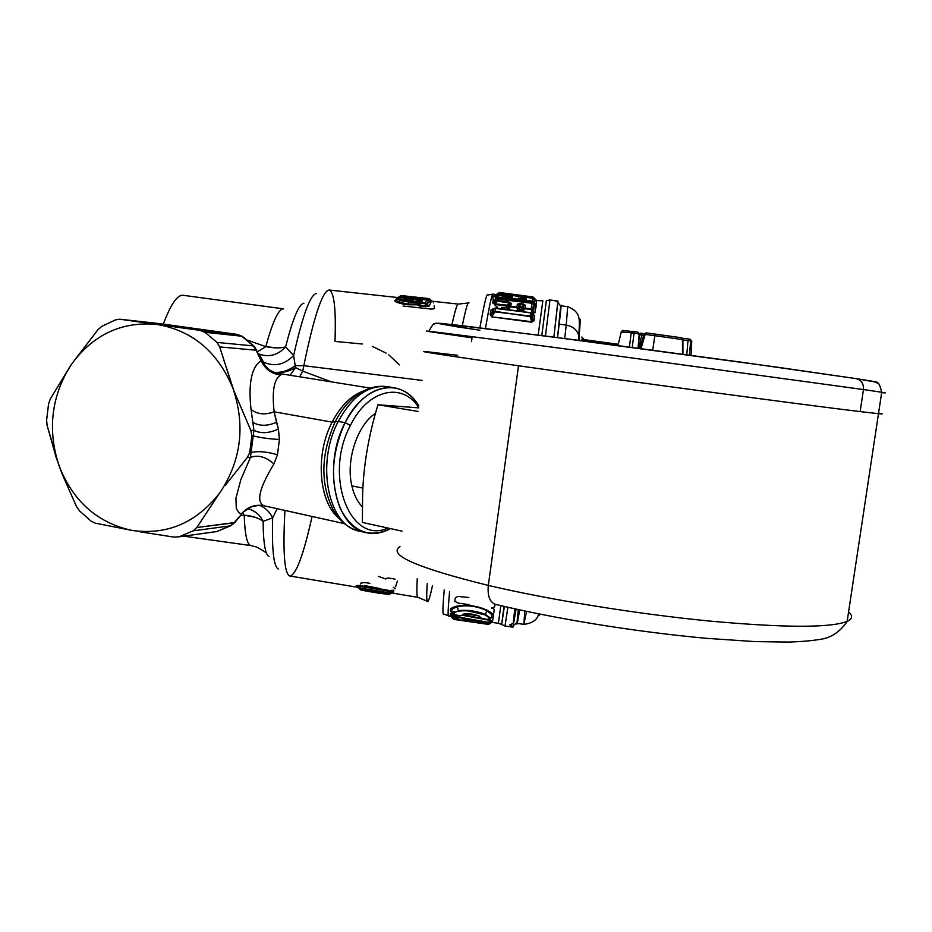 <?xml version="1.0" encoding="UTF-8"?>
<svg xmlns="http://www.w3.org/2000/svg" width="932" height="932" viewBox="0 0 932 932"><rect width="100%" height="100%" fill="white"/><g stroke="black" fill="none" stroke-linecap="round" stroke-linejoin="round"><path stroke-width="1.4" d="M561.064 305.801L567.693 306.686L566.237 325.093L559.188 324.138L566.237 325.093L564.699 338.514L566.237 325.093C573.11 326.375 577.351 330.045 578.947 336.091L578.69 340.343L578.947 336.091C577.351 330.045 573.11 326.375 566.237 325.093L567.693 306.686C582.535 312.57 578.993 320.969 578.947 336.091L578.621 340.331M517.004 622.762L518.274 609.61M526.568 611.392L523.877 624.358L526.568 611.392M524.751 611.008L523.877 624.358C532.522 623.275 537.426 619.78 538.603 613.873M539.698 614.095C539.034 616.39 538.708 616.32 538.696 613.897C538.708 616.32 539.034 616.39 539.698 614.095M579.145 320.853C580.543 315.936 580.508 321.214 579.052 336.685C580.508 321.214 580.543 315.936 579.145 320.853M581.754 340.739L581.719 339.434L581.754 340.739M582.512 339.201L582.698 340.867L582.512 339.201M579.599 340.46L579.052 336.685L579.599 340.46M582.372 340.821L581.719 339.434L582.372 340.821M582.651 338.875L581.801 336.988L582.651 338.875M618.277 344.269L584.271 339.667L585.249 339.947L585.506 341.228L585.249 339.947L618.242 344.397L585.249 339.947L582.756 338.724L583.467 340.972L582.675 339.842L582.791 340.879M584.271 339.667L581.801 336.988M48.557 403.987L46.623 420.041L48.557 403.987L50.235 399.129L48.557 403.987M159.931 323.66L119.867 319.21L115.65 319.839L102.019 326.223L97.965 329.672L71.659 364.039L97.965 329.672L102.019 326.223L115.65 319.839L120.205 319.257L156.984 324.441C121.964 321.202 93.526 334.402 71.659 364.039L50.235 399.129L70.098 366.358C51.213 397.265 47.497 430.304 58.961 465.476L47.078 425.33L46.623 420.041L47.078 425.33L56.083 457.169L62.421 474.656L59.287 466.361C73.244 501.346 97.301 522.666 131.47 530.308L95.215 523.143L91.01 521.093L79.511 510.853L76.436 506.425L62.421 474.656L76.436 506.425L79.511 510.853L91.01 521.093L95.215 523.143L132.332 530.459C167.131 535.236 196.174 522.84 219.439 493.273L196.85 527.477L234.515 522.805L230.355 525.858L216.574 531.613L179.27 536.727L216.9 531.508L230.647 525.799L234.083 522.631L242.075 513.73L234.083 522.631L196.85 527.477L193.25 530.821L230.355 525.858L193.25 530.821L196.85 527.477L219.439 493.273C196.174 522.84 167.131 535.236 132.332 530.459L131.47 530.308C97.301 522.666 73.244 501.346 59.287 466.361L58.961 465.476C47.497 430.304 51.213 397.265 70.098 366.358L71.659 364.039C93.526 334.402 121.964 321.202 156.984 324.441L157.858 324.569C192.773 330.883 217.762 352.028 232.814 388.015L233.151 388.924C245.267 425.435 241.248 459.429 221.094 490.931L214.395 500.414L221.094 490.931C241.248 459.429 245.267 425.435 233.151 388.924L250.79 430.374L251.861 435.873L249.741 452.509L247.318 457.53L225.276 485.327L247.318 457.53L250.475 457.379L240.852 479.607L235.936 498.259L236.297 508.662L239.105 512.856L241.376 513.882C247.516 506.822 255.019 504.107 263.884 505.738L263.884 505.738C255.019 504.107 247.516 506.822 241.376 513.882L239.105 512.856L236.297 508.662L235.936 498.259L240.852 479.607L250.475 457.379L247.318 457.53L249.741 452.509L251.081 452.451L250.475 457.379C258.152 454.641 265.97 456.843 273.926 463.973C259.352 487.902 255.997 501.824 263.884 505.738C255.997 501.824 259.352 487.902 273.926 463.973C265.97 456.843 258.152 454.641 250.475 457.379L251.081 452.451L249.741 452.509L251.861 435.873L253.213 435.838L251.081 452.451C258.292 450.913 267.088 451.694 277.456 454.769L273.926 463.973L277.456 454.769C267.088 451.694 258.292 450.913 251.081 452.451L253.213 435.838L251.861 435.873L250.79 430.374L253.935 430.339L253.213 435.838C259.993 437.667 268.731 438.89 279.437 439.473L277.456 454.769M174.028 537.123L179.27 536.727L193.25 530.821L179.27 536.727L174.028 537.123L140.534 531.881L174.028 537.123M178.921 536.832L213.405 531.997M133.882 530.704L129.921 530.005M279.39 439.881L278.423 429.035L274.136 411.804L332.13 422.126C340.739 405.723 351.352 395.273 363.993 390.776C351.352 395.273 340.739 405.723 332.13 422.126C314.806 454.851 318.791 502.663 339.481 518.798C318.791 502.663 314.806 454.851 332.13 422.126L335.182 421.777C340.704 411.012 347.356 402.577 355.162 396.484C347.356 402.577 340.704 411.012 335.182 421.777C320.771 454.222 320.142 483.638 333.272 510.037C320.142 483.638 320.771 454.222 335.182 421.777L338.258 421.427C352.063 396.333 368.443 384.753 387.386 386.687C368.443 384.753 352.063 396.333 338.258 421.427C315.412 463.961 328.437 526.312 359.554 531.193C328.437 526.312 315.412 463.961 338.258 421.427L345.108 422.65C364.167 383.273 402.228 376.412 418.817 405.991C412.422 395.634 404.208 389.564 394.201 387.77C375.281 385.836 358.913 397.463 345.108 422.65C322.262 465.324 335.217 527.838 366.276 532.708C374.268 534.444 382.306 533.081 390.426 528.595C369.352 538.731 352.587 531.916 340.11 508.173C329.893 481.308 331.559 452.801 345.108 422.65L350.432 425.388C367.849 389.343 402.379 381.677 418.631 407.412C402.379 381.677 367.849 389.343 350.432 425.388L345.108 422.65L338.258 421.427L332.13 422.126L274.136 411.804L276.501 422.289C267.193 426.297 259.213 426.25 252.56 422.149C259.213 426.25 267.193 426.297 276.501 422.289L278.423 429.035C268.987 433.368 260.82 433.799 253.935 430.339C260.82 433.799 268.987 433.368 278.423 429.035L279.437 439.473C268.731 438.89 259.993 437.667 253.213 435.838L253.935 430.339L251.034 409.393C257.302 414.379 265.014 415.171 274.136 411.804C271.841 391.172 274.031 378.916 280.707 375.025C281.289 374.128 279.507 373.429 275.348 372.917C279.507 373.429 281.289 374.128 280.707 375.025C271.725 373.965 265.154 369.165 260.983 360.626C265.154 369.165 271.725 373.965 280.707 375.025C274.031 378.916 271.841 391.172 274.136 411.804C265.014 415.171 257.302 414.379 251.034 409.393C248.168 383.576 251.477 367.313 260.983 360.626C251.477 367.313 248.168 383.576 251.034 409.393L253.935 430.339L250.79 430.374L233.815 390.508L219.661 346.914L256.102 350.211L260.983 360.626L262.067 361.255L260.983 360.626L256.102 350.211L219.661 346.914L217.028 342.428L219.661 346.914L232.814 388.015C217.762 352.028 192.773 330.883 157.858 324.569L199.984 330.359L204.97 332.293L217.028 342.428L253.306 345.9L256.102 350.211L256.661 349.686L256.102 350.211L253.306 345.9L241.714 336.207L253.306 345.9L217.028 342.428L204.97 332.293L241.714 336.207L204.97 332.293L199.984 330.359L237.194 334.39L160.455 323.719L237.194 334.39L242.751 336.673L237.194 334.39L199.984 330.359L120.205 319.257L160.455 323.719L120.065 319.233M70.086 366.346L71.147 364.796L70.086 366.346M411.536 299.789L412.06 300.255L410.837 299.661L412.643 299.16C414.577 300.057 413.482 300.43 409.346 300.279L409.416 300.29M405.082 299.615L406.049 299.836L405.082 299.615M422.406 300.453L420.682 299.848L422.406 300.453L420.472 301.246L419.284 300.966L419.959 301.187L420.682 299.848L417.664 300.046L419.738 299.743L419.575 300.5L420.518 300.605L419.761 303.121L425.446 303.017L426.844 299.883L412.969 298.368L410.173 300.29L412.969 298.368L412.538 299.09L412.969 298.368L426.844 299.883L425.446 303.017L421.45 302.585L422.406 300.453L421.311 303.308L419.761 303.121L420.693 301.024L419.575 300.5L419.738 299.743L420.612 300.069M160.269 323.695L237.532 334.437M350.432 425.388C323.159 475.891 350.432 545.488 387.782 528.025C350.432 545.488 323.159 475.891 350.432 425.388M183.115 295.293C177.266 294.722 170.684 304.333 163.356 324.115C170.684 304.333 177.266 294.722 183.115 295.293L283.538 308.853C278.703 308.585 272.796 321.179 265.818 346.634L247.271 340.122L265.818 346.634L257.605 351.655L265.818 346.634C273.915 348.23 280.509 348.335 285.588 346.937C277.853 355.185 269.045 357.562 259.143 354.067L263.465 362.082L259.143 354.067C269.045 357.562 277.853 355.185 285.588 346.937L293.627 355.535C284.377 364.855 274.323 367.033 263.465 362.082C274.323 367.033 284.377 364.855 293.627 355.535L285.588 346.937C292.846 318.511 298.939 303.937 303.879 303.226C298.939 303.937 292.846 318.511 285.588 346.937M412.643 299.16C414.577 300.057 413.482 300.43 409.346 300.279L406.946 300.022C403.067 299.3 402.438 298.741 405.059 298.333C402.438 298.741 403.067 299.3 406.946 300.022L407.016 300.022M405.059 298.333L406.853 299.323L405.898 299.23M405.222 298.298L407.237 299.999L405.222 298.298L405.618 297.634L407.249 298.671L406.853 299.323L407.249 298.671L405.618 297.634L405.222 298.298M237.31 334.402L242.378 336.405L254.459 346.518L261.857 360.8C261.799 362.129 264.292 365.169 269.371 369.934L275.627 372.998M379.802 592.624L367.488 590.504L379.802 592.624M417.664 300.046C417.373 301.176 414.46 301.572 408.938 301.234C414.46 301.572 417.373 301.176 417.664 300.046L419.074 300.721M406.375 301.688L406.538 300.966C397.615 298.951 397.312 297.844 405.618 297.634C397.312 297.844 397.615 298.951 406.538 300.966L406.375 301.688L408.787 301.956L408.938 301.234L406.538 300.966L408.938 301.234L408.787 301.956C414.996 302.411 418.515 302.143 419.342 301.153L418.223 303.11L419.342 303.075L418.899 304.077L419.761 303.121L418.899 304.077L419.342 303.075L418.223 303.11L419.342 303.075L420.472 301.246L419.342 303.075L418.34 302.947L419.575 300.5L419.959 301.187L419.12 300.78L420.472 301.246L419.342 301.153C418.515 302.143 414.996 302.411 408.787 301.956L406.375 301.688C399.991 300.71 397.218 299.685 398.057 298.636L396.217 298.019L398.057 297.669M427.66 299.626L427.858 298.659L424.643 298.089L418.992 297.739L427.52 298.974L401.366 295.817L399.677 296.364L401.343 295.817L400.434 296.609M420.786 297.902L421.427 297.832M408.391 300.116L410.639 299.545L408.391 300.116M405.467 297.623L407.202 298.566L407.202 299.929L407.633 299.172L408.461 300.011L407.051 298.357M406.923 298.263L411.21 298.997L407.202 298.566L408.228 299.836M428.289 300.652L426.868 299.859L428.475 300.908L426.844 299.883L411.56 298.718M375.608 413.214C357.271 425.085 345.632 460.373 351.865 485.863C353.915 494.752 357.41 501.765 362.35 506.903C357.41 501.765 353.915 494.752 351.865 485.863C345.632 460.373 357.271 425.085 375.608 413.214M263.127 521.361C263.29 542.867 265.236 554.552 268.964 556.439C265.236 554.552 263.29 542.867 263.127 521.361L272.668 517.854L277.154 508.697L272.668 517.854C269.802 511.959 265.422 507.789 259.527 505.319C265.422 507.789 269.802 511.959 272.668 517.854L263.127 521.361C259.783 514.65 254.646 510.445 247.702 508.744C254.646 510.445 259.783 514.65 263.127 521.361C258.688 517.982 252.397 515.909 244.242 515.175L240.549 515.582L244.242 515.175C244.813 534.374 247.027 544.509 250.883 545.581L250.883 545.581C247.027 544.509 244.813 534.374 244.242 515.175L242.646 513.043L244.242 515.175L255.03 517.248M365.402 590.201L380.233 592.635M383.145 593.509L364.715 590.434M365.402 590.224L364.587 590.247M276.711 347.916L265.818 346.634C272.796 321.179 278.703 308.585 283.538 308.853M419.761 303.121L425.295 303.739L425.446 303.017L427.077 304.007L421.311 303.308L421.462 302.585M425.295 303.739L426.192 305.906L425.295 303.739L427.077 304.007L428.464 300.861L427.415 304.846L426.192 305.906L419.598 305.207L418.899 304.077L417 304.706L418.223 303.11C417.885 303.832 414.6 304.135 408.356 303.995L405.944 303.727C397.114 301.537 394.294 300.022 397.498 299.184L397.498 299.184C394.294 300.022 397.114 301.537 405.944 303.727L405.77 304.554C390.147 301.514 395.18 300.081 397.242 299.382C395.18 300.081 390.147 301.514 405.77 304.554L405.944 303.727L408.356 303.995L408.787 301.956L408.181 304.811L405.77 304.554L408.181 304.811L408.356 303.995C414.6 304.135 417.885 303.832 418.223 303.11L417.07 304.717L419.179 303.261L417 304.706M399.339 296.632L400.993 296.096L428.394 299.603M431.236 301.269L427.858 298.659L429.431 299.638L428.615 301.083L429.407 299.603L429.337 300.384L431.702 301.852L429.419 302.026L431.702 301.852L428.336 298.776M428.603 298.881L429.745 298.974M430.281 299.545L425.376 298.205M423.07 297.949L402.449 295.7L423.023 297.949M421.101 297.797L428.033 298.683M399.91 296.469L398.814 297.11M399.677 296.364L427.543 300.046L400.807 296.807L400.993 296.096M417.21 300.663L419.249 300.896M273.798 372.369C281.511 373.231 288.769 371.647 295.56 367.604C288.757 371.647 281.511 373.231 273.798 372.369M242.611 513.089L234.515 522.805L230.647 525.799L216.574 531.613M388.959 594.43L390.392 593.707M390.228 593.486L388.26 594.267M360.276 588.779L360.8 589.781L368.781 591.505L360.8 589.781L358.82 587.836L360.276 588.779L386.687 593.206L387.06 594.162L386.71 592.647L388.458 592.705L388.854 593.649L387.06 594.162L380.023 593.381L368.781 591.505L387.06 594.162L389.18 593.335L388.458 592.705L386.687 593.206L360.276 588.22L386.698 592.67M365.95 590.83L382.26 593.544M383.029 593.323L380.221 592.624M360.8 589.781L358.331 587.009L359.1 586.24L388.073 591.098L389.18 593.335L391.859 592.554L389.18 593.335L388.83 592.286L391.51 591.54L391.859 592.554L391.51 591.54L388.83 592.286L388.073 591.098L386.71 592.647L388.108 590.271L391.51 591.54L388.108 590.271L388.073 591.098L359.1 586.24L360.276 588.22L359.111 585.413L388.108 590.271L359.111 585.413L358.331 587.009L360.8 589.781M365.356 590.923L361.034 589.968L365.414 590.923M362.362 344.001L334.996 341.427C336.114 309.191 334.18 292.054 329.182 290.027C322.577 290.621 314.119 315.832 303.809 365.682L295.223 365.635L293.627 355.535C302.702 315.202 310.263 294.547 316.309 293.592C310.263 294.547 302.702 315.202 293.627 355.535L295.223 365.635C288.303 370.82 281.068 373.021 273.53 372.252C281.068 373.021 288.303 370.82 295.223 365.635L295.56 367.604L302.737 371.146L299.685 376.796L302.737 371.146L331.349 381.864M265.422 366.358L263.465 362.082M421.311 303.308L419.598 305.207L421.311 303.308M416.907 304.776L408.181 304.811L416.907 304.776L419.435 306.022L426.029 306.733L429.314 305.999L430.747 302.644L428.848 301.432L430.747 302.644L429.314 305.999L427.415 304.846L429.314 305.999L426.029 306.733L426.192 305.906L426.029 306.733L419.435 306.022L419.598 305.207L419.435 306.022L416.907 304.776L418.899 304.077L419.598 305.207L426.192 305.906L427.415 304.846L428.475 300.908L427.415 304.846L427.077 304.007M429.489 302.131L428.347 300.698M427.357 299.696L429.104 299.953M432.238 301.246L429.792 300.186L432.25 301.246L430.258 299.522M398.71 297.203L396.217 298.019L398.71 297.203L399.968 297.786L400.807 296.807L399.77 297.762L398.71 297.203L399.327 296.644M408.263 299.766L410.033 299.964L408.263 299.766M525.939 297.017L526.999 296.644L526.522 297.168M520.743 295.875L522.106 296.819L521.734 296.201L524.436 296.562L523.9 297.052L525.438 296.481M521.035 296.667L520.697 296.096L521.035 296.667L520.697 296.096L521.85 295.491L527.116 296.26L525.264 297.192L526.801 297.448L526.999 296.644L532.953 297.448L532.848 298.158L526.895 297.355L532.848 298.158L532.953 297.448L527.116 296.26L525.38 296.807L527.116 296.26L524.553 295.852L524.436 296.562L524.553 295.852L519.206 295.199L521.85 295.491M506.926 294.023L508.278 294.966L507.917 294.349L510.62 294.71L510.084 295.199L511.61 294.629M512.052 295.153L513.113 294.792L512.635 295.304M507.194 294.815L506.868 294.256L507.194 294.815L506.868 294.256L508.045 293.638L519.963 296.213M511.377 295.327L512.996 295.502L513.113 294.792L511.377 295.327M520.627 296.621L518.949 296.294L519.206 295.199L518.949 296.294L512.903 295.584L519.357 296.213M524.145 298.764L521.873 300.29L520.918 298.333L524.798 299.393L523.504 302.038L524.798 299.393L526.592 298.822L526.196 301.059L524.53 300.873L524.262 298.007L526.592 298.822L524.798 299.393L524.53 300.873L526.312 300.325L532.3 301.129L532.195 301.863L526.196 301.059L526.592 298.822L524.262 298.007L524.145 298.764L520.918 298.333L521.873 300.29L524.145 298.764M522.409 301.886L523.889 300.407L522.677 300.395M520.918 298.333L520.091 298.764L520.452 301.63L520.091 298.764L521.035 297.576L524.262 298.007L521.035 297.576M521.873 300.29L520.673 299.976L521.605 301.782M519.637 306.884L519.136 311.148L519.613 306.849L520.184 310.601L519.206 309.855L520.196 310.671M290.085 375.258L295.56 367.604L295.223 365.635L303.809 365.682L302.737 371.146L295.56 367.604M272.668 517.854C271.771 549.635 273.659 566.703 278.319 569.068C273.659 566.703 271.771 549.635 272.668 517.854M389.739 594.173L388.027 594.162M390.543 592.682L387.828 594.22L368.781 591.517C354.743 588.873 363.014 590.247 359.95 589.432M388.458 592.705L358.82 587.836M359.065 588.36L356.164 585.587L359.111 585.413L356.164 585.587L359.065 588.36M386.069 353.1L372.404 346.424M399.362 364.843L388.807 354.871M432.052 301.502L431.446 301.304L432.052 301.502M430.759 300.162L431.248 300.756M433.625 302.818L433.415 302.213M403.113 306.034L431.225 309.075C433.997 308.946 435.023 308.608 434.3 308.049L434.102 305.731M331.361 381.864L302.737 371.146L303.809 365.682L422.243 380.419L303.809 365.682C314.119 315.832 322.577 290.621 329.182 290.027L397.731 297.553M398.756 297.157L396.671 297.669L398.756 297.157M522.176 308.038L520.976 310.403M520.778 310.764L522.526 307.245L521.955 310.228L520.825 310.682L521.955 310.228L522.526 307.245L521.279 307.315L522.526 307.245L523.691 305.778L522.526 307.245M520.126 310.321L519.718 307.746M519.613 306.849L518.914 305.137L519.613 306.849L521.279 307.315L523.353 304.706L523.248 308.527L521.64 311.486L523.248 308.527L524.972 308.073L524.879 308.725L523.248 308.527L523.691 305.778L525.438 305.288L524.972 308.073L531.17 308.911L531.077 309.552L524.879 308.725L522.666 311.626L524.879 308.725L525.438 305.288L523.691 305.778L523.353 304.706L521.279 307.315M525.38 296.807L521.734 296.201M520.569 296.527L519.765 295.351L521.803 296.318L520.219 296.108M511.552 294.955L513.287 294.407L507.917 294.349M506.717 294.698L505.179 293.72L506.402 294.326L505.377 293.347L508.045 293.638L505.377 293.347L506.903 294.326M505.179 293.72L499.237 292.928L505.179 293.72L505.051 294.43L505.179 293.72M505.459 294.349L506.076 294.349M520.091 298.764L518.518 297.751L520.091 298.764L519.8 300.244L520.091 298.764M518.227 299.242L518.11 299.976L512.122 299.172L512.239 298.438L518.227 299.242L518.518 297.751L518.227 299.242L519.8 300.244L518.11 299.976L518.227 299.242L512.239 298.438L512.577 296.947L510.27 296.131L498.702 294.582L498.981 293.72L532.755 298.263L498.97 293.731L497.304 294.209M519.567 304.182L518.448 307.886L516.806 307.642L516.899 306.989L518.448 307.886L519.206 309.855L518.448 307.886L519.567 304.205L523.353 304.706L523.458 304.018L525.438 305.288L523.458 304.018L523.353 304.706L519.567 304.205L520.825 307.257L519.672 303.517L523.458 304.018L519.672 303.517L517.365 304.205L519.672 303.517M520.825 307.257L520.149 307.269M524.53 300.873L523.528 302.038L524.53 300.873L526.196 301.059L525.159 302.259L526.196 301.059L532.195 301.863L532.3 301.129L526.312 300.325M520.405 301.56L519.8 300.244L520.405 301.56M516.934 622.809C516.736 626.584 517.633 622.285 519.648 609.912L517.458 622.413C517.004 624.545 516.829 624.685 516.934 622.809M557.557 337.594C560.691 312.115 561.716 301.607 560.656 306.08L557.557 337.594M358.296 587.405L289.747 575.988C284.365 573.751 282.757 551.895 284.924 510.421C282.757 551.895 284.365 573.751 289.747 575.988C295.91 575.394 303.354 555.542 312.069 516.456M395.04 579.122L388.865 578.085C386.407 578.12 385.382 578.423 385.778 579.005L378.345 576.326M395.599 586.729L397.347 581.114M395.319 588.698L393.292 587.288M389.856 590.492L393.921 590.166M393.49 592.449L393.817 591.96L390.193 590.737M391.778 592.985L390.881 593.346M390.065 593.87L392.221 593.067L390.065 593.87M356.758 586.694L356.164 585.587L358.937 588.162L356.758 586.694M364.447 585.517L380.699 588.698M369.899 583.35L365.099 582.547L361.15 582.966L360.637 584.049M546.385 300.675L549.962 299.953L545.441 336.033L549.962 299.953L557.977 301.141L554.971 300.628L557.977 301.141L553.876 337.116L557.884 301.118M554.575 300.652L557.709 301.747M468.179 303.017L458.276 304.088C457.088 303.96 454.991 310.764 452.008 324.511C454.991 310.764 457.088 303.96 458.276 304.088L430.852 301.094M398.046 297.669L396.217 298.019L398.057 298.636C398.768 297.669 401.261 297.331 405.537 297.611M519.066 295.584L508.045 293.638M532.964 297.448L533.861 298.077M505.121 294.535L499.109 293.638L499.237 292.928L497.502 293.464L499.237 292.928L499.109 293.638L505.121 294.535M532.312 301.129L532.766 298.24L532.3 301.129L533.873 302.131L532.195 301.863L532.999 303.576L532.195 301.863L533.873 302.131L534.49 303.448L533.687 304.356L534.49 303.448L534.246 299.789L533.873 302.131M497.665 295.001L510.142 296.889L508.767 298.403L509.874 298.531L509.431 300.151L510.783 297.518L510.456 298.986L510.783 297.518L508.767 298.403L510.27 296.131L512.577 296.947L510.783 297.518L498.573 295.339L498.702 294.582L497.071 296.959L496.022 296.131L496.348 295.083L498.97 293.731L498.702 294.582L510.27 296.131L510.783 297.518L512.577 296.947L512.122 299.172L519.8 300.244M518.914 305.137L517.365 304.205L518.914 305.137M516.899 306.989L510.713 306.162L508.394 309.704L510.608 306.814L516.806 307.642L518.087 311.008L516.806 307.642L510.608 306.814L510.713 306.162L516.899 306.989L517.365 304.205L516.806 307.642L518.448 307.886M518.774 301.397L518.11 299.976L518.774 301.397M533.255 303.879L531.986 303.261L531.17 308.911L531.986 303.261L497.676 298.659L495.906 299.184L495.509 301.001L497.14 301.187L497.257 300.5L495.509 301.001L497.257 300.5L497.676 298.659L497.257 300.5L509.28 302.119L497.257 300.5L497.14 301.187L509.163 302.807L507.241 305.207L508.324 305.335L507.358 309.564L509.489 303.879L508.324 305.335L507.241 305.207L509.163 302.807L508.988 306.616L509.489 303.879L511.237 303.389L510.713 306.162L511.237 303.389L509.28 302.119L509.163 302.807L509.28 302.119L511.237 303.389L509.489 303.879L509.163 302.807L495.509 301.001L495.906 299.184L497.676 298.659L531.986 303.261L533.547 304.228L532.708 309.808L531.077 309.552L531.17 308.911L532.708 309.797M469.693 620.514L462.901 619.605L471.976 621.038M464.252 619.547L462.913 620.083L465.394 620.63L462.913 620.083M465.546 619.722L464.043 619.78L465.546 619.722M471.277 620.852L465.091 620.211L471.277 620.852M514.802 608.852L513.159 623.403L509.711 624.859L512.903 626.572M512.926 627.154L516.095 609.132L512.973 627.166L504.993 626.036L507.905 607.291L504.993 626.036L501.707 624.498M390.298 592.74L417.839 597.33C416.802 596.853 416.604 590.667 417.233 578.76C416.604 590.667 416.802 596.853 417.839 597.33L417.99 597.354M468.947 302.749C467.899 301.385 465.685 309.04 462.307 325.687C465.685 309.04 467.899 301.385 468.947 302.749M495.055 311.335L495.661 308.212L530.599 312.907L530.168 316.053L493.412 311.707L493.983 308.632L495.661 308.212L495.055 311.335L530.087 316.612L495.055 311.335L493.412 311.707L491.712 314.142L492.748 309.447L494.263 308.317L491.071 309.855L493.494 308.83L491.071 309.855L492.748 309.447L491.712 314.142L493.412 311.707L494.962 311.894L491.863 316.344L491.712 314.142L490.081 314.492L491.071 309.855L490.081 314.492L491.712 314.142L491.863 316.344L494.962 311.894L530.168 316.053L531.659 316.845L530.087 316.612L531.776 321.703L491.781 316.857L490.081 314.492L491.781 316.857L531.776 321.703L530.087 316.612L531.659 316.845L532.591 319.629L531.694 322.227L491.781 316.857L531.694 322.227L532.591 319.629L531.659 316.845L532.125 313.746L531.659 316.845M530.168 316.053L530.599 312.907L532.125 313.746L530.634 312.698L495.719 308.003L493.983 308.632L493.412 311.707M531.939 313.362L533.116 314.876L532.591 319.629L534.083 320.41L531.694 322.227L534.083 320.41L532.591 319.629L533.116 314.876L531.939 313.373M523.248 308.527L531.077 309.552L532.51 313.268L531.718 313.164L532.51 313.268L531.077 309.552L532.708 309.808L533.477 311.777L532.417 313.886L533.477 311.777L532.708 309.808L533.547 304.228L534.269 305.195L533.477 311.777L535.015 312.663L532.417 313.886L535.015 312.663L533.477 311.777L534.269 305.195L533.395 303.96M534.339 299.288L534.49 303.448L536.063 304.449L534.187 305.032L536.063 304.449L534.49 303.448L534.339 299.288M497.408 294.128L498.981 293.72L532.766 298.24L534.84 300.826L536.506 301.246L536.063 304.449L536.506 301.246L534.933 300.209L535.807 300.943M533.255 298.065L534.49 298.426L534.84 300.069L534.49 298.426M542.843 300.815L538.172 335.089L542.843 300.815L536.704 300.582L533.081 296.97L499.587 292.485L496.5 294.419L498.748 293.452M498.166 293.289L497.502 293.464M497.187 294.314L495.684 295.491M496.919 295.153L496.022 296.131L498.702 294.582M511.074 300.372L512.122 299.172L511.074 300.372M512.122 299.172L510.456 298.986L512.239 298.438M531.17 308.911L524.972 308.073M531.986 303.261L496.255 298.927M510.608 306.814L508.988 306.616L510.713 306.162M489.661 623.834L487.937 624.347L453.744 619.314M456.75 618.93L456.459 619.454L458.229 619.465L455.41 618.044L458.183 618.848L458.229 619.465L456.703 618.487L458.229 619.465L456.459 619.454L456.797 618.697M471.732 621.294L465.394 620.63L471.441 620.887M466.431 619.862L469.565 620.479M464.078 619.733L463.157 619.617L463.95 619.524M427.73 601.571C426.611 602.142 426.437 596.119 427.217 583.502C426.437 596.119 426.611 602.142 427.73 601.571C428.743 600.895 430.328 595.583 432.495 585.657M541.795 335.555L546.327 300.71L541.795 335.555M487.611 295.048C486.702 293.254 484.127 304.17 479.898 327.784C484.127 304.17 486.702 293.254 487.611 295.048L492.9 294.128C491.898 294.186 489.417 305.626 485.432 328.46C489.417 305.626 491.898 294.186 492.9 294.128L493.133 302.9M532.871 314.433L534.642 315.715L534.083 320.41L534.642 315.715L532.871 314.422M534.129 305.009L535.842 306.162L535.015 312.663L535.842 306.162L534.222 305.079M496.523 294.92L494.764 294.955L496.523 294.92M494.95 295.502L494.24 296.702L496.931 297.704L508.057 299.195L507.882 299.941L508.057 299.195L494.24 296.702L496.022 296.131L494.24 296.702L494.589 295.63L496.383 295.048L496.022 296.131L497.071 296.959L508.651 298.508L508.057 299.195L509.524 298.811L508.057 299.195L508.767 298.403L497.071 296.959L498.573 295.339M509.093 300.186L497.676 298.659M495.964 299.102L493.214 300.453L494.939 299.929L494.368 302.399L495.008 303.797L507.02 305.405L506.542 306.022L508.324 305.335L506.542 306.022L507.241 305.207L495.008 303.797L497.14 301.187L495.008 303.797L494.368 302.399L495.509 301.001L494.368 302.399L495.125 299.813M488.962 624.067L488.275 623.916M453.931 619.431L487.937 624.347L490.663 622.879L489.684 623.799M488.939 622.506L489.778 622.355L489.684 623.275L487.949 623.799L454.408 619.524L452.882 618.522L454.408 619.524L452.789 618.196L456.459 619.454L454.443 619.535L487.995 623.823L489.288 623.31M453.29 618.999L487.984 623.811L489.055 623.671L489.673 622.436L488.053 622.856L490.244 620.467L490.651 622.436L489.684 623.275L492.387 621.912L491.211 621.935M454.467 616.332L452.661 615.842L452.672 616.868L455.41 618.044L454.187 617.834L454.175 616.774L454.187 617.834L452.672 616.868L452.661 615.842L453.861 616.343M458.183 618.848L457.158 618.417M456.214 618.848L455.795 618.137L456.214 618.848L454.059 618.58L456.214 618.848M452.789 618.196L454.059 618.58L453.5 617.636L454.059 618.58L452.789 618.196L452.439 616.518L452.789 618.196M452.894 618.533L450.564 616.029L452.067 615.959L450.564 616.029L452.882 618.522M489.684 623.275L490.838 621.271L488.053 622.856L454.175 616.774L488.053 622.856M466.571 619.897L462.901 619.605M504.002 606.394L501.672 624.463L504.363 606.487L501.672 624.463L498.364 623.287L500.834 605.66L498.364 623.287L490.919 622.238L492.317 622.448L490.908 622.25L491.945 622.401L490.57 622.995L492.178 622.436L490.57 622.995M444.215 589.921C442.735 606.883 442.537 614.922 443.62 614.025C442.537 614.922 442.735 606.883 444.215 589.921M532.545 314.049L534.642 315.715L532.545 314.049M534.304 305.195L535.842 306.162L534.304 305.195M536.704 300.582L535.317 300.663L536.704 300.582M535.877 308.142L536.203 305.358M504.806 307.793L501.521 307.35M495.113 305.486L497.56 307.187L496.721 307.478M495.603 298.077L495.544 299.44M495.906 295.374L494.764 294.955L495.906 295.374M494.368 302.399L492.632 302.888L493.214 300.453L494.974 299.929L493.214 300.453L492.632 302.888L494.368 302.399M495.008 303.797L494.892 304.461L492.632 302.888L494.892 304.461L495.008 303.797M506.542 306.022L494.892 304.461L506.542 306.022L505.983 308.76L506.542 306.022M507.695 308.317L505.983 308.76L507.695 308.317M506.006 309.389L505.983 308.76L506.006 309.389M491.991 608.573L491.933 607.594M490.884 613.862L487.04 610.868L487.716 610.53C477.743 605.835 467.445 604.379 456.82 606.161L457.391 606.685L456.82 606.161C450.179 607.862 448.642 609.982 452.195 612.522L452.195 612.522C448.642 609.982 450.179 607.862 456.82 606.161C467.445 604.379 477.743 605.835 487.716 610.53C493.844 614.025 494.962 616.518 491.082 618.021L491.082 618.021C494.962 616.518 493.844 614.025 487.716 610.53L487.04 610.868C477.499 606.173 467.608 604.775 457.391 606.685L453.022 608.561M454.478 616.273L452.859 613.349L451.845 614.258L451.938 615.784L452.672 616.868L451.845 614.258L452.894 613.244L454.478 616.273L488.403 622.355L454.478 616.273L452.661 615.842L451.845 614.258L452.661 615.842M452.696 616.902L454.059 617.811M457.193 618.429L455.282 618.021M452.241 617.485L450.715 616.495L452.218 617.427M449.585 591.703C448.129 607.489 447.756 615.668 448.478 616.238C447.756 615.668 448.129 607.489 449.585 591.703M495.218 294.43L495.929 294.489M493.389 615.318L494.286 609.458L492.247 607.804L494.694 606.848L495.09 604.286M492.667 620.561L493.214 617.054M490.663 622.425L490.908 621.225L492.562 620.77L492.387 621.912L490.651 622.436M491.583 621.959L492.387 621.912L492.562 620.77L490.838 621.271L490.593 619.966L463.076 615.388L490.244 620.467L488.403 622.355M463.6 614.934L480.015 618.033L463.6 614.934M488.205 619.535L490.593 619.966L488.205 619.535M450.342 613.326L452.696 612.837L450.342 613.326L451.845 614.258L450.342 613.326L450.412 614.794L450.342 613.326M451.018 615.143L450.412 614.794M458.393 603.155L469.099 604.658M468.878 597.482L458.031 596.422L455.375 597.738L454.758 601.222L458.09 603.109M466.151 613.769L464.264 614.374L466.151 613.769M463.041 615.143L464.241 613.943L461.561 615.551L463.53 614.118M451.717 610.844L452.486 612.522C450.622 610.134 452.253 608.188 457.391 606.685L458.264 610.565L457.391 606.685C467.608 604.775 477.499 606.173 487.04 610.868L485.246 614.374C476.462 610.961 467.468 609.691 458.264 610.565L458.835 611.112C454.268 611.974 453.115 613.291 455.399 615.062L460.326 615.819L464.392 614.223M490.418 618.091L491.758 616.483M478.85 616.402L477.266 615.4L478.85 616.402M454.385 614.689L460.326 615.749L454.373 614.689L453.127 613.512L454.327 611.415L452.789 612.557M490.279 617.858L485.246 614.374L487.04 610.868C491.048 613.268 492.527 615.353 491.467 617.147L490.267 618.172M479.001 616.099L479.805 617.52L479.001 616.099M478.174 615.737C472.501 613.955 468.039 613.338 464.812 613.862L478.698 615.784L482.298 618.918L479.572 617.508L478.64 615.924M479.467 616.227L479.805 617.52L479.467 616.227L478.221 615.749M467.666 610.821L484.57 614.747C488.857 616.868 489.754 618.464 487.238 619.559L482.31 618.86L487.238 619.559C489.754 618.464 488.857 616.868 484.57 614.747L485.246 614.374L484.57 614.747C476.205 611.334 467.631 610.122 458.835 611.112L458.264 610.565C467.468 609.691 476.462 610.961 485.246 614.374L490.232 618.254L489.673 618.778M487.238 619.559L490.64 617.893M482.31 618.86L479.805 617.52M481.122 618.312L478.698 615.784L464.369 613.757L461.561 615.551M455.399 615.062C453.115 613.291 454.268 611.974 458.835 611.112M457.624 355.29L426.099 351.632C414.577 350.688 445.368 355.395 518.507 365.775L488.321 585.413C416.79 567.728 387.339 554.796 399.991 546.595C387.339 554.796 416.79 567.728 488.321 585.413C487.366 595.828 489.719 602.142 495.381 604.355L495.486 604.379M885.19 392.943L881.719 392.255L847.153 621.388C839.907 632.152 830.587 638.187 819.17 639.515C811.294 640.808 801.205 641.659 788.903 642.078L755.13 641.612L706.456 638.327C632.152 631.5 554.889 618.545 495.381 604.355C489.719 602.142 487.366 595.828 488.321 585.413C549.298 599.742 636.125 613.862 708.774 620.98C784.255 627.853 830.389 627.993 847.153 621.388C852.5 618.895 852.978 615.737 848.574 611.94C852.978 615.737 852.5 618.895 847.153 621.388C830.389 627.993 784.255 627.853 708.774 620.98C636.125 613.862 549.298 599.742 488.321 585.413L518.507 365.775C627.201 381.176 808.568 405.478 860.143 411.595L878.492 413.68C883.431 414.146 883.454 413.959 878.573 413.097C883.454 413.959 883.431 414.146 878.492 413.68L860.143 411.595C808.568 405.478 627.201 381.176 518.507 365.775C445.368 355.395 414.577 350.688 426.099 351.632M855.832 378.578L739.635 361.954L576.768 340.087L460.326 325.454L436.735 323.194L456.505 326.724L479.91 330.231L436.735 323.194L460.326 325.454L576.768 340.087L739.635 361.954L856.205 378.637C861.389 380.093 863.813 383.728 863.451 389.553L881.719 392.255L863.451 389.553C863.813 383.728 861.389 380.093 856.205 378.637L855.867 378.578M881.672 392.605C886.6 393.153 886.623 393.036 881.719 392.255C879.959 385.149 878.457 382.073 877.21 383.052L874.531 381.864L856.205 378.637C873.808 381.363 880.379 382.609 875.929 382.376C879.796 382.574 875.288 381.654 862.403 379.604M428.79 331.536C413.191 329.019 472.07 336.475 580.881 350.968L863.451 389.553L580.881 350.968C472.07 336.475 413.191 329.019 428.79 331.536L472.011 337.803L471.487 341.683M863.451 389.553L860.143 411.595L863.451 389.553M681.327 337.757L655.173 334.075L681.385 337.757L682.434 339.574L682.515 354.16L682.434 339.574L654.846 335.695L682.434 339.574L682.201 338.398M652.726 350.141L654.846 335.695L652.726 350.141M645.492 333.341L641.065 348.58L645.154 334.437L654.846 335.695L655.173 334.075L654.846 335.695L645.154 334.437L645.958 332.875L681.385 337.757L682.434 339.574M644.163 334.378L645.154 334.437L643.93 334.262L640.168 348.463M682.911 339.574L682.946 354.218M682.911 339.947L687.991 340.576L686.779 354.731L687.991 340.576L689.156 339.05L690.67 340.937L682.911 339.947M689.132 339.05L691.765 341.159L690.67 340.937L689.424 355.092L690.67 340.937L687.991 340.576L689.132 339.05L682.329 338.223L689.109 339.05M691.101 355.313L691.765 341.159L689.214 339.062M689.389 339.097L690.635 339.469M641.705 335.101L640.785 333.167L639.247 336.429L639.399 334.635L640.785 333.167L644.198 333.668L640.843 333.178L641.705 335.101L643.616 335.38L639.632 334.658L641.705 335.101L638.979 348.3L641.705 335.101M631.22 332.747L629.438 347.03L631.22 332.747L621.225 331.967L631.22 332.747L632.723 331.268L631.22 332.747L639.189 333.982L638.059 348.184L639.189 333.982L631.22 332.747M632.758 331.279L634.075 333.143L632.793 331.279M617.974 345.516L621.225 331.967L622.774 332.293M632.234 347.403L634.075 333.143L632.234 347.403M632.863 331.291L637.954 332.13L639.189 333.982L637.896 332.118M362.373 522.433L402.053 531.158L362.373 522.433L362.595 495.148C363.398 466.023 368.524 435.896 377.961 404.756L418.095 411.455L377.961 404.756L418.573 407.867L377.961 404.756C368.513 435.896 363.398 466.023 362.595 495.148L362.373 522.433M362.886 488.112L351.865 485.863L362.886 488.112M490.745 621.889L489.673 622.436M517.237 623.415L523.877 624.358M409.393 300.232L412.095 300.337M406.993 299.964L405.059 299.871M355.162 396.484C365.577 388.364 376.318 385.102 387.363 386.687L394.201 387.77M333.272 510.037C339.935 521.489 348.696 528.537 359.554 531.193L366.276 532.708M421.392 297.949L400.317 295.968M183.744 536.156L250.883 545.581L256.754 547.084C263.045 550.439 266.377 552.653 266.727 553.725M425.353 298.193L428.708 298.566M420.425 297.879L421.206 297.797M242.075 513.73C241.446 513.311 244.51 511.039 251.256 506.938C257.989 505.191 262.241 504.806 264.024 505.773L344.479 523.656M387.968 594.686L392.034 593.043M370.412 388.12L275.208 372.87M519.765 295.351L520.697 296.108M505.983 293.522L506.868 294.256M561.029 306.558L557.93 302.504M517.458 622.413L513.392 625.477M532.964 314.538L530.634 312.698L494.263 308.317M534.362 305.323L531.997 303.18M417.839 597.33L427.205 601.198M494.111 308.422L493.075 309.109M455.352 618.056L454.129 617.846M443.62 614.025L451.216 616.623M492.9 294.128L495.195 294.43M454.373 614.689L455.399 615.12M482.298 618.918L487.238 619.617M428.825 331.268C432.145 325.35 433.963 322.95 434.289 324.091L436.036 323.171L442.071 323.474L545.814 336.079L778.15 367.313L856.205 378.637M639.923 348.428L643.93 334.262L645.958 332.875L655.173 334.075M638.303 348.219L639.445 334.064L637.954 332.13L622.518 330.441L621.26 331.769"/></g></svg>
